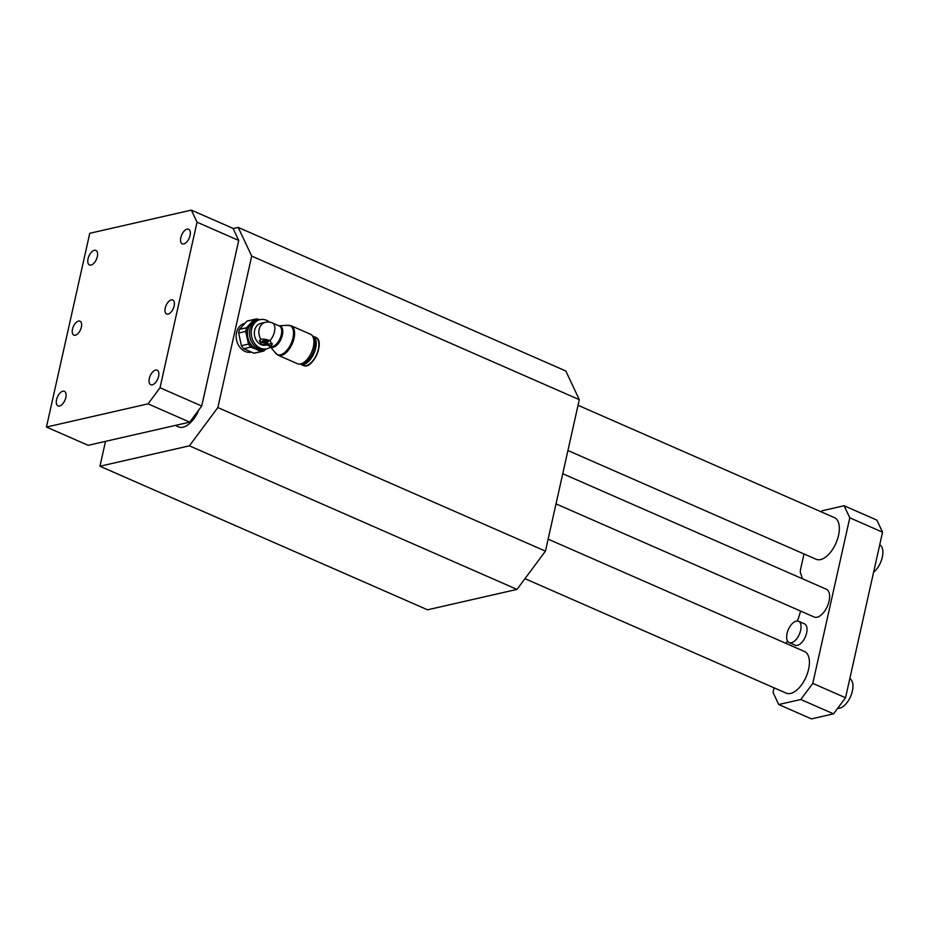 <?xml version="1.0" encoding="UTF-8"?>
<svg xmlns="http://www.w3.org/2000/svg" width="929" height="929" viewBox="0 0 929 929"><rect width="100%" height="100%" fill="white"/><g stroke="black" fill="none" stroke-linecap="round" stroke-linejoin="round"><path stroke-width="1.39" d="M105.511 441.356L99.949 466.23L427.549 609.807L516.988 589.392L545.451 551.129L579.301 399.656L565.807 370.985L238.207 227.419L233.133 228.569M99.949 466.23L189.388 445.827L516.988 589.392M175.302 425.424L178.67 426.899A22.737 11.682 -66.3 0 0 183.071 427.201A22.737 11.682 -66.3 0 0 193.824 418.874A22.737 11.682 -66.3 0 0 198.899 409.805M189.388 445.827L217.85 407.564L251.701 256.09L238.207 227.419M217.85 407.564L545.451 551.129M244.687 323.338A14.783 11.856 77.1 0 0 236.558 332.617A14.783 11.856 77.1 0 0 251.144 352.184M251.701 256.09L579.301 399.656M265.996 348.99L264.022 350.895A16.49 13.215 -102.9 0 1 262.663 351.313A16.49 13.215 -102.9 0 1 260.933 351.557L253.884 353.171A16.49 13.215 77.1 0 0 255.603 352.915L262.663 351.313M255.324 319.158L248.264 320.772A16.49 13.215 77.1 0 0 246.905 321.179L239.485 329.377A16.49 13.215 77.1 0 0 238.66 333.035L245.72 331.432A16.49 13.215 -102.9 0 1 246.545 327.763L253.965 319.564A16.49 13.215 -102.9 0 1 255.324 319.158A16.49 13.215 -102.9 0 1 257.054 318.914L259.458 319.773M241.424 345.704A16.49 13.215 77.1 0 0 243.7 348.7L250.749 347.098A16.49 13.215 -102.9 0 1 248.484 344.09L241.424 345.704L238.66 333.035M248.484 344.09L245.72 331.432M250.749 347.098L256.288 349.223A15.166 12.158 -102.9 0 1 247.544 337.657A15.166 12.158 -102.9 0 1 250.702 323.571A15.166 12.158 -102.9 0 1 258.007 320.11M243.7 348.7L253.884 353.171M239.485 329.377L246.545 327.763M246.905 321.179L253.965 319.564M270.56 347.016A14.969 12.007 -102.9 0 1 266.751 348.816A14.969 12.007 -102.9 0 1 251.713 336.902A14.969 12.007 -102.9 0 1 260.085 319.634A14.969 12.007 -102.9 0 1 269.456 322.108M272.232 344.427L269.933 340.676A6.631 2.021 12.6 0 0 260.863 339.271A11.183 8.965 -102.9 0 1 259.156 329.342A11.183 8.965 -102.9 0 1 265.45 322.293L260.933 323.327A11.183 8.965 77.1 0 0 254.674 336.217A11.183 8.965 77.1 0 0 265.903 345.123L266.867 344.903M269.956 346.285A11.485 5.899 -66.3 0 0 281.081 338.946A11.485 5.899 -66.3 0 0 278.932 325.8L288.002 325.278A15.805 8.129 -66.3 0 1 292.763 338.818A15.805 8.129 -66.3 0 1 280.453 354.808A15.805 8.129 -66.3 0 1 275.727 353.299L269.944 346.285M272.22 344.485L270.827 345.867L266.786 344.868L270.304 346.436A11.183 5.748 -66.3 0 0 280.059 338.504A11.183 5.748 -66.3 0 0 279.281 325.951L272.429 322.955A11.183 11.183 0 0 0 265.45 322.293M259.621 340.281A6.631 2.021 -167.4 0 0 262.233 342.348A6.631 2.021 -167.4 0 0 264.428 343.138M266.031 343.544L267.064 343.242L265.868 342.453L266.449 342.255L262.744 341.512A2.276 0.697 -167.4 0 0 262.315 341.802A2.276 0.697 -167.4 0 0 263.209 342.604L266.031 343.544A6.631 2.021 -167.4 0 0 272.22 343.393M260.863 339.271L259.458 340.746L261.757 344.462L266.786 344.868M265.833 340.804L266.878 340.966L267.029 340.258L265.996 340.107L265.171 340.955L265.996 340.107M267.029 340.258L268.562 341.071L268.411 341.767L268.226 340.78M268.4 341.721L268.562 341.071M263.848 341.257L267.773 341.953L263.848 341.257L265.264 340.537M263.941 340.838L262.907 340.804A2.276 0.697 -167.4 0 0 262.466 341.094L262.315 341.802M266.971 343.091L266.484 342.081M300.636 363.959A16.107 8.28 -66.3 0 0 312.608 349.583A16.107 8.28 -66.3 0 0 310.449 334.231L291.091 325.742A16.107 8.28 -66.3 0 1 293.25 341.106A16.107 8.28 -66.3 0 1 281.278 355.47A16.107 8.28 -66.3 0 1 278.154 355.25L297.512 363.738A16.107 8.28 -66.3 0 0 300.636 363.959M260.085 319.634L258.32 320.029A14.969 12.007 77.1 0 0 249.947 337.297A14.969 12.007 77.1 0 0 264.986 349.223L266.751 348.816M256.509 320.644L256.149 320.726A14.783 11.856 77.1 0 0 247.428 333.859A14.783 11.856 77.1 0 0 256.369 348.874A14.783 11.856 77.1 0 0 262.733 349.548L263.081 349.467M300.16 364.04A15.352 7.885 -66.3 0 0 300.566 364.249A15.352 7.885 -66.3 0 0 313.956 353.357A15.352 7.885 -66.3 0 0 312.887 336.124A15.352 7.885 -66.3 0 0 312.469 335.973M301.728 363.611A14.585 7.49 -66.3 0 0 312.992 352.927A14.585 7.49 -66.3 0 0 313.212 337.413M264.66 349.292A15.166 12.158 -102.9 0 1 256.288 349.223L260.933 351.557M268.411 341.767L265.171 340.955M266.878 340.966L268.063 341.489M264.568 341.094L264.719 340.397M263.244 341.396L263.395 340.699M191.339 210.117L233.04 228.383L238.718 240.46L201.721 406.031L189.737 422.138L88.15 445.316L46.45 427.05L89.753 233.295L191.339 210.117L197.029 222.182L160.02 387.753L148.036 403.86L46.45 427.05M238.718 240.46L197.029 222.182M201.721 406.031L160.02 387.753M94.34 250.307A7.955 4.088 113.7 0 1 95.884 250.412A7.955 4.088 113.7 0 1 96.43 259.342A7.955 4.088 113.7 0 1 89.486 264.997A7.955 4.088 113.7 0 1 88.429 257.403A7.955 4.088 113.7 0 1 94.34 250.307M62.847 391.214A7.955 4.088 113.7 0 1 64.38 391.318A7.955 4.088 113.7 0 1 64.937 400.248A7.955 4.088 113.7 0 1 57.993 405.903A7.955 4.088 113.7 0 1 56.924 398.32A7.955 4.088 113.7 0 1 62.847 391.214M187.089 229.138A7.955 4.088 113.7 0 1 188.633 229.242A7.955 4.088 113.7 0 1 189.191 238.172A7.955 4.088 113.7 0 1 182.247 243.828A7.955 4.088 113.7 0 1 181.178 236.233A7.955 4.088 113.7 0 1 187.089 229.138M155.596 370.044A7.955 4.088 113.7 0 1 157.14 370.148A7.955 4.088 113.7 0 1 157.686 379.078A7.955 4.088 113.7 0 1 150.753 384.734A7.955 4.088 113.7 0 1 149.685 377.139A7.955 4.088 113.7 0 1 155.596 370.044M78.524 321.074A7.618 3.913 113.7 0 1 79.999 321.179A7.618 3.913 113.7 0 1 80.521 329.725A7.618 3.913 113.7 0 1 73.879 335.137A7.618 3.913 113.7 0 1 72.857 327.879A7.618 3.913 113.7 0 1 78.524 321.074M171.273 299.904A7.618 3.913 113.7 0 1 172.748 300.009A7.618 3.913 113.7 0 1 173.282 308.556A7.618 3.913 113.7 0 1 166.628 313.967A7.618 3.913 113.7 0 1 165.606 306.698A7.618 3.913 113.7 0 1 171.273 299.904M189.737 422.138L148.036 403.86M567.933 450.519L816.138 559.281A22.737 11.682 -66.3 0 0 835.972 543.151A22.737 11.682 -66.3 0 0 834.393 517.627L578.047 405.288M802.319 578.709A56.855 29.217 113.7 0 0 800.705 573.588A7.583 3.89 113.7 0 1 800.612 569.082L803.991 553.963M800.577 611.061A56.855 29.217 113.7 0 1 797.419 620.978M787.513 641.01A56.855 29.217 113.7 0 1 785.969 643.379M821.224 511.856L822.026 510.787L844.101 505.748L849.791 517.813L812.782 683.384L800.798 699.491L778.711 704.53L773.033 692.453L774.066 687.82M562.753 473.72L826.334 589.23A15.166 7.792 113.7 0 1 824.267 611.654A15.166 7.792 113.7 0 1 814.152 617.007L556.006 503.878M798.534 621.246L804.491 623.847A11.659 5.992 113.7 0 1 802.9 641.091A11.659 5.992 113.7 0 1 795.131 645.202L789.174 642.589A11.659 5.992 -66.3 0 0 796.943 638.478A11.659 5.992 -66.3 0 0 798.534 621.246A11.659 5.992 -66.3 0 0 788.373 629.514A11.659 5.992 -66.3 0 0 789.174 642.589M548.122 539.145L804.468 651.484A22.737 11.682 113.7 0 1 807.522 673.165A22.737 11.682 113.7 0 1 790.625 693.452A22.737 11.682 113.7 0 1 786.213 693.15L524.966 578.662M844.101 505.748L876.871 520.101L882.55 532.178L845.541 697.737L833.557 713.844L811.47 718.883L778.711 704.53M833.557 713.844L800.798 699.491M845.541 697.737L812.782 683.384M882.55 532.178L849.791 517.813M837.703 708.281A16.107 8.28 -66.3 0 0 850.883 695.798A16.107 8.28 -66.3 0 0 849.814 678.623M873.597 572.206A16.107 8.28 -66.3 0 0 882.306 557.203A16.107 8.28 -66.3 0 0 879.74 544.754M269.933 340.676A11.183 5.748 -66.3 0 0 274.717 330.318A11.183 5.748 -66.3 0 0 272.429 322.955M309.102 364.307A14.585 7.49 -66.3 0 0 318.717 342.371M303.226 365.411A15.352 7.885 -66.3 0 0 316.615 354.518A15.352 7.885 -66.3 0 0 315.558 337.297C325.754 340.629 312.597 370.659 303.226 365.411L300.566 364.249M266.762 342.975L266.925 342.278M262.744 341.512L262.907 340.804M287.119 325.405L291.091 325.742M278.154 355.25L275.216 352.579M312.887 336.124L315.558 337.297M267.215 342.546L267.064 343.242"/></g></svg>
